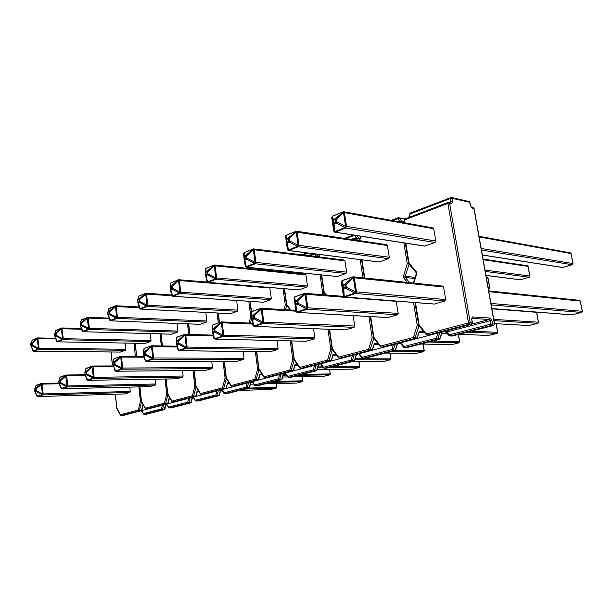 <?xml version="1.0" encoding="UTF-8"?>
<svg xmlns="http://www.w3.org/2000/svg" width="613" height="613" viewBox="0 0 613 613"><rect width="100%" height="100%" fill="white"/><g stroke="black" fill="none" stroke-linecap="round" stroke-linejoin="round"><path stroke-width="0.92" d="M353.563 276.823L442.609 286.095L443.559 286.991L354.306 277.804L356.437 291.872L445.682 299.55L443.559 286.991M445.682 299.55L444.9 300.998L355.624 293.512L344.889 296.991L434.456 304.033L444.9 300.998M434.456 304.033L434.065 304.048M343.832 211.761L432.87 227.913L433.728 228.749L344.429 212.634L346.506 226.35L435.797 241.024L433.728 228.749M435.797 241.024L435.038 242.495L345.717 228.013L335.219 232.158L424.801 246.058L435.038 242.495M424.801 246.058L424.296 246.066M343.41 295.949L342.583 285.827L343.019 285.566L343.403 288.133L345.357 287.474L344.973 284.907L343.019 285.566L343.142 284.67L345.096 284.011L345.939 284.693L353.387 277.835L354.306 277.804L352.889 276.861L342.207 280.516L341.303 281.957L343.41 295.987L344.207 296.562L354.95 293.075L355.517 291.918L353.387 277.835L352.544 277.16L341.862 280.815L343.142 284.67L342.583 285.827L341.433 282.08M353.333 276.8L345.096 284.011L344.973 284.907L345.939 284.693L346.322 287.267L345.357 287.474L345.755 288.424L346.322 287.267L355.517 291.918L356.437 291.872L355.624 293.512L345.755 288.424L343.801 289.075L343.403 288.133L342.974 288.363L343.801 289.075L344.207 296.562L344.69 297.029L434.265 304.063M332.821 216.083L331.717 217.224L332.882 220.626L333.296 220.335L333.671 222.841L335.579 222.059L335.204 219.561L333.296 220.335L333.418 219.485L335.334 218.703L336.154 219.324L343.518 212.642L344.429 212.634L343.548 211.707L332.537 216.105L331.71 217.5L333.763 231.162L334.545 231.691L345.035 227.538L345.594 226.358L343.518 212.642L342.69 212.029L332.254 216.343L333.418 219.485L332.874 220.657L331.725 217.561M343.548 211.707L335.334 218.703L335.204 219.561L336.154 219.324L336.529 221.829L335.579 222.059L335.978 223.002L336.529 221.829L345.594 226.358L346.506 226.35L345.717 228.013L335.978 223.002L334.062 223.776L333.671 222.841L333.257 223.124L333.733 231.07L333.242 223.155L334.062 223.776L334.959 232.212L424.541 246.104M446.747 332.767L446.908 331.962L445.092 331.173M451.658 336.039L449.015 335.51L444.854 331.242M387.929 317.526L397.477 314.76L307.09 309.251L297.382 312.392L387.454 317.503M396.197 301.075L398.189 313.381L397.477 314.76M295.987 311.381L296.7 311.994L306.408 308.845L306.929 307.757L305.029 294.332L304.263 293.673L294.608 296.976L294.117 297.734L295.956 311.327L295.19 304.332L295.949 304.998L296.7 311.994L297.213 312.423L387.768 317.557M295.19 296.661L294.608 296.976L295.359 300.799L294.853 301.887L294.194 298.133M396.274 301.351L305.918 294.286L307.818 307.703L307.09 309.251L297.719 304.408L298.232 303.32L306.929 307.757L398.189 313.381M305.029 293.32L305.918 294.286L305.029 294.332L297.887 300.868L297.129 300.201L304.623 293.382L294.968 296.684L294.117 297.734L295.566 304.102L297.328 303.512L296.991 301.06L295.221 301.657L295.359 300.799L297.129 300.201L296.991 301.06L297.887 300.868L298.232 303.32L297.328 303.512L297.719 304.408L295.949 304.998L295.566 304.102L295.205 304.301L294.853 301.887L296.002 311.481L297.037 312.415M379.202 261.927L388.565 258.671L298.255 246.763L288.754 250.51L378.788 261.943M296.523 231.239L386.588 244.687L387.393 245.506L389.263 257.276L388.565 258.671M387.393 245.506L296.232 232.112L295.489 231.515L286.041 235.415L285.558 236.151L287.351 249.476L288.079 250.081L297.581 246.319L298.087 245.215L296.232 232.112L289.167 238.495L288.424 237.89L296.309 231.201L286.332 235.185L285.558 236.151L286.202 239.706L285.543 236.518M296.309 231.201L297.121 232.097L298.975 245.192L298.255 246.763L288.999 241.997L289.505 240.886L298.087 245.215L389.263 257.276M286.332 235.185L286.532 242.089L287.267 242.694L288.531 250.564L378.98 261.966M399.99 342.989L438.195 332.982M419.07 325.802L414.963 337.893L417.07 337.955L419.039 332.223M439.46 332.652L438.624 332.997M398.933 221.469L402.756 222.327L399.37 221.837M345.318 329.894L354.076 327.35L263.13 323.503L254.311 326.361L344.92 329.878M353.165 315.595L354.735 326.039L354.076 327.35M252.349 311.312L251.767 311.626L251.92 318.775L252.602 319.419L252.234 318.568L253.836 318.032L253.529 315.695L251.928 316.231L253.008 325.526L253.636 325.986L262.456 323.128L262.923 322.093L261.23 309.266L260.54 308.623L251.767 311.626L251.307 312.645L251.606 316.308M295.933 311.182L262.096 309.22L263.797 322.04L263.13 323.503L254.211 318.89L254.679 317.856L262.923 322.093L354.735 326.039M261.276 308.285L262.096 309.22L261.23 309.266L254.372 315.511L253.682 314.867L260.9 308.339L252.127 311.343L251.322 312.27L251.621 316.4L252.081 315.411L253.682 314.867L253.529 315.695L254.372 315.511L254.679 317.856L253.836 318.032L254.211 318.89L252.602 319.419L253.636 325.986L254.173 326.384L345.18 329.917M337.403 276.478L345.993 273.49L255.223 263.759L246.587 267.176L337.058 276.501M253.636 248.901L344.192 260.058L344.943 260.847L346.644 272.157L345.993 273.49M246.219 267.191L245.292 266.341L244.166 259.261L245.254 266.18L245.913 266.77L254.548 263.352L255.016 262.303L253.353 249.775L252.679 249.192L244.081 252.74L243.637 253.774L243.859 256.824M344.943 260.847L254.219 249.752L253.353 249.775L246.564 255.874L245.897 255.284L253.468 248.886L244.38 252.51L243.66 253.361L244.166 259.261L246.035 258.364L245.736 256.081L244.166 256.717L246.395 267.214L337.211 276.517M253.468 248.886L254.219 249.752L255.874 262.28L255.223 263.759L246.411 259.215L246.863 258.165L255.016 262.303L346.644 272.157M244.38 252.51L243.867 256.977M244.212 259.422L244.832 259.851L246.411 259.215L246.035 258.364L246.863 258.165L246.564 255.874L245.736 256.081L245.897 255.284L244.326 255.928L243.874 256.924L244.212 259.422M358.459 353.862L393.577 344.667M373.853 338.146L370.122 349.686L372.26 349.716L374.129 344.238M394.81 344.345L394.013 344.675M355.578 237.944L359.471 238.718L355.915 238.181L357.701 240.373M306.155 341.257L314.216 338.92L223.132 336.468L215.086 339.073L305.818 341.249M313.542 328.691L314.821 337.671L314.216 338.92M212.565 332.077L213.86 338.315L214.42 338.728L222.465 336.116L222.894 335.135L221.37 322.852L220.741 322.231L212.734 324.974L212.336 325.963M252.778 324.07L222.213 322.806L223.745 335.081L223.132 336.468L214.619 332.062L213.155 332.545L212.795 331.74L214.259 331.25L213.983 329.005L212.519 329.495L212.535 331.917L213.155 332.545L214.42 338.728L214.964 339.096L306.033 341.28M212.688 328.706L212.259 329.656L212.688 328.706L214.152 328.208L221.101 321.955L212.734 324.974L212.688 328.706M221.462 321.902L222.213 322.806L221.37 322.852L214.772 328.836L215.048 331.081L214.259 331.25L214.619 332.062L215.048 331.081L222.894 335.135L314.821 337.671M214.772 328.836L214.152 328.208L213.983 329.005L214.772 328.836M298.945 289.865L306.86 287.106L216.021 279.244L208.136 282.363L298.5 289.826M305.029 274.218L305.91 274.961L307.458 285.842L306.86 287.106M205.593 275.038L206.865 281.413L207.478 281.988L215.362 278.869L215.784 277.873L214.289 265.858L213.676 265.291L205.822 268.532L205.424 269.544M305.91 274.961L215.132 265.835L214.289 265.858L207.761 271.712L207.148 271.138L214.435 264.992L206.121 268.302L205.447 269.061L205.562 274.862L207.255 274.088L206.987 271.896L205.547 272.478L207.478 281.988L207.976 282.401L298.776 289.895M214.435 264.992L215.132 265.835L216.619 277.842L216.021 279.244L207.608 274.9L208.029 273.904L215.784 277.873L307.458 285.842M205.294 272.662L205.715 271.72L205.294 272.662L205.616 275.091L206.175 275.482L207.608 274.9L207.255 274.088L208.029 273.904L207.761 271.712L206.987 271.896L207.148 271.138L205.715 271.72L206.121 268.302M205.562 274.854L206.918 281.597L207.838 282.386M320.162 363.892L352.552 355.41M332.384 349.471L328.989 360.505L331.143 360.505L332.928 355.256M353.755 355.096L352.988 355.417M320.607 363.892L323.327 367.869M270.026 351.739L277.474 349.579L186.582 348.314L179.218 350.705L269.743 351.732M276.984 340.583L278.034 348.383L277.474 349.579M178.628 350.452L178.054 350.008L176.598 344.169L177.103 344.544L176.759 343.77L178.099 343.318L177.854 341.173L176.513 341.625L176.536 343.931L178.559 350.383L185.923 347.985L186.321 347.058L184.942 335.273L184.367 334.675L177.042 337.181L176.644 338.047M176.682 340.859L176.513 341.625L176.682 340.859L178.023 340.407L184.735 334.399L177.042 337.181L176.682 340.859M213.378 335.97L185.77 335.227L187.141 347.004L186.582 348.314L178.444 344.1L178.843 343.165L186.321 347.058L278.034 348.383M185.072 334.346L185.77 335.227L184.942 335.273L178.59 341.012L178.023 340.407L178.843 343.165L178.099 343.318L178.444 344.1L177.103 344.544L178.559 350.383L179.111 350.728L269.919 351.755M263.444 302.224L270.762 299.673L180.168 293.412L172.935 296.271L263.061 302.194M269.728 287.497L271.314 298.462L270.762 299.673M269.904 287.972L179.371 280.547L178.559 280.578L172.261 286.194L171.701 285.635L178.291 279.796L170.797 282.991L170.46 289.007L171.778 288.47L171.533 286.371L170.215 286.907L170.238 289.16L172.284 295.918L179.517 293.052L179.9 292.11L178.559 280.578L177.992 280.018L170.797 282.991L170.399 283.842M178.728 279.727L178.291 279.796L179.371 280.547L180.72 292.072L180.168 293.412L172.123 289.244L172.506 288.302L179.9 292.11L271.314 298.462M172.69 296.294L171.778 295.558L170.299 289.42L170.805 289.78L172.123 289.244L171.778 288.47L172.506 288.302L171.701 285.635L170.391 286.171L170 287.106L172.797 296.301L263.299 302.247M284.738 373.171L314.707 365.325M294.232 359.9L291.121 370.459L293.29 370.444L294.922 364.781L294.991 365.402L298.002 365.386M315.887 365.011L315.151 365.317M285.183 373.164L287.696 377.003M236.603 361.432L243.499 359.433L153.058 359.187L146.285 361.386L236.357 361.432M243.146 351.456L244.02 358.291L243.499 359.433M143.595 355.256L145.633 361.08L152.407 358.881L152.775 357.992L151.526 346.667L151.005 346.084L144.262 348.391L143.886 349.111M177.303 346.996L152.331 346.613L153.579 357.931L153.058 359.187L145.266 355.142L144.032 355.548L143.695 354.812L144.929 354.398L144.699 352.329L143.473 352.743L143.572 355.211L145.633 361.08L146.193 361.402L236.511 361.455M143.649 352.008L143.473 352.743L143.649 352.008L144.875 351.594L151.365 345.816L144.262 348.391L143.649 352.008M177.096 346.169L151.365 345.816L152.331 346.613L151.526 346.667L145.404 352.184L145.626 354.253L144.929 354.398L145.266 355.142L145.626 354.253L152.775 357.992L244.02 358.291M145.404 352.184L144.875 351.594L144.699 352.329L145.404 352.184M230.572 313.664L237.354 311.304L147.25 306.416L140.599 309.044L230.243 313.649M236.633 300.493L237.867 310.14L237.354 311.304M137.887 302.623L139.948 308.714L146.607 306.079L146.967 305.182L145.741 294.094L145.227 293.55L138.599 296.286L138.232 296.976M171.862 295.734L145.741 294.094L139.672 299.489L139.159 298.945L145.94 293.259L138.898 296.064L137.641 299.834L137.81 302.293L139.205 301.68L138.982 299.657L137.772 300.148L137.994 302.171L140.477 309.075L230.45 313.687M145.94 293.259L146.538 294.056L147.756 305.144L147.25 306.416L139.534 302.416L139.894 301.519L146.967 305.182L237.867 310.14M137.58 300.286L137.948 299.435L137.58 300.286L138.323 302.906L139.534 302.416L139.205 301.68L139.894 301.519L139.672 299.489L138.982 299.657L139.159 298.945L137.948 299.435L138.898 296.064M137.802 302.301L139.496 308.393L140.048 308.806M251.882 381.776L279.681 374.497M224.312 361.448L226.327 377.746L231.178 385.523L254.801 379.286L257.636 369.156L258.985 369.532L256.15 379.662L258.318 379.616L259.835 374.191L259.943 374.773L262.402 374.735M280.831 374.191L280.126 374.489M205.585 370.436L211.991 368.574L122.194 369.195L115.949 371.217L205.37 370.436M211.746 361.44L212.473 367.478L211.991 368.574M114.83 370.352L115.305 370.934L121.558 368.903L121.895 368.053L120.761 357.164L120.278 356.59L114.056 358.72L113.704 359.325M144.155 357.21L121.543 357.103L122.677 367.992L122.194 369.195L114.715 365.31L113.581 365.685L113.252 364.973L114.386 364.597L114.187 362.605L113.045 362.988L113.16 365.379L115.865 371.233L205.501 370.451M113.229 362.275L113.045 362.988L113.229 362.275L114.363 361.892L120.638 356.329L114.056 358.72L113.229 362.275M143.917 356.406L120.638 356.329L121.543 357.103L120.761 357.164L114.846 362.467L115.052 364.459L114.386 364.597L114.715 365.31L115.052 364.459L121.895 368.053L212.473 367.478M114.846 362.467L114.363 361.892L114.187 362.605L114.846 362.467M200.045 324.285L206.351 322.093L116.922 318.4L110.777 320.829L199.761 324.277M205.792 312.423L206.834 320.982L206.351 322.093M109.673 319.978L110.141 320.515L116.278 318.086L116.616 317.22L115.505 306.546L115.029 306.01L108.57 309.113M139.304 307.718L115.505 306.546L109.643 311.749L109.168 311.212L115.727 305.726L139.097 306.975M107.919 314.392L107.704 312.469L108.394 315.005L109.512 314.561L109.191 313.848L109.842 313.695L109.168 311.212L107.704 312.469L108.072 314.3L109.191 313.848L108.991 311.894L107.873 312.354L108.915 308.538L115.727 305.726L116.278 306.508L117.389 317.182L116.922 318.4L109.512 314.561L109.842 313.695L116.616 317.22L206.834 320.982M109.206 308.324L107.712 312.454M221.308 389.784L247.177 383.01M226.389 378.474L223.753 388.182L225.913 388.121L227.469 383.454M248.303 382.711L247.621 382.995M331.924 366.796L359.593 366.635L359.44 367.333M176.728 378.811L182.689 377.079L93.689 378.436L87.904 380.313L176.536 378.811M182.528 370.65L183.149 376.022L182.689 377.079M86.839 379.478L87.276 380.037L93.061 378.16L93.375 377.347L91.896 366.298L85.82 368.781M113.597 366.704L93.099 366.796L94.134 377.286L93.689 378.436L86.502 374.696L85.445 375.049L85.13 374.359L86.18 374.014L85.996 372.099L84.946 372.451L85.061 374.765L87.835 380.328L176.651 378.826M86.709 367.984L86.134 368.267L84.809 372.512M92.67 366.007L113.344 365.93L92.257 366.045L93.099 366.796L92.341 366.85L86.625 371.968L86.808 373.884L86.18 374.014L86.502 374.696L86.808 373.884L93.375 377.347L183.149 376.022M86.625 371.968L86.18 371.409L92.257 366.045L85.874 368.597L84.793 372.535L85.13 371.762L86.18 371.409L85.996 372.099L86.625 371.968M171.625 334.177L177.502 332.131L88.885 329.472L83.192 331.725L171.379 334.169M177.065 323.426L177.954 331.066L177.502 332.131M82.134 330.905L82.571 331.426L88.257 329.173L88.563 328.353L87.115 317.534L81.138 320.354M109.298 318.867L87.552 318.055L81.889 323.074L81.452 322.553L87.789 317.258L109.06 318.139M80.28 325.587L80.081 323.741L80.724 326.193L81.759 325.779L81.445 325.097L82.065 324.951L81.452 322.553L80.081 323.741L80.41 325.511L81.445 325.097L81.261 323.212L80.234 323.633L81.452 319.879L87.789 317.258L88.31 318.017L89.322 328.307L88.885 329.472L81.759 325.779L82.065 324.951L88.563 328.353L177.954 331.066M81.744 319.664L80.096 323.718M192.796 397.247L216.925 390.925M196.106 386.803L193.654 396.098L195.808 396.021L197.133 391.002L197.294 391.523L198.888 391.477M218.029 390.642L217.37 390.918M193.241 397.232L192.766 397.255M329.771 369.363L330.116 374.604M149.802 386.619L155.373 385.002L67.277 387.002L61.913 388.742L149.641 386.627M155.273 379.186L155.802 383.991L155.373 385.002M60.894 388.098L61.292 388.481L66.656 386.734L66.955 385.96L65.599 375.294L59.959 377.562M85.353 375.539L66.748 375.777L67.691 385.899L67.277 387.002L60.358 383.393L59.384 383.723L59.07 383.064L60.051 382.734L59.882 380.888L58.902 381.217L59.032 383.462L61.852 388.749L149.741 386.634M59.093 380.55L58.902 381.217L65.951 375.041L60.25 377.118L59.093 380.55M87.621 380.259L86.9 379.761L85.061 374.765L65.951 375.041L66.748 375.777L66.012 375.83L60.48 380.765L60.649 382.612L60.051 382.734L60.358 383.393L60.649 382.612L66.955 385.96L155.802 383.991M60.48 380.765L60.066 380.221L59.882 380.888L60.48 380.765M145.105 343.41L150.591 341.502L62.886 339.74L57.607 341.832L144.883 343.41M150.254 333.61L151.013 340.476L150.591 341.502M56.588 341.043L56.994 341.548L62.273 339.464L62.557 338.667L61.231 328.223L55.683 330.798M81.521 329.265L61.637 328.729L56.151 333.572L55.745 333.066L61.89 327.947L81.268 328.545M54.657 335.97L54.473 334.192L55.07 336.568L56.319 335.388L55.745 333.066L54.473 334.192L54.764 335.909L55.722 335.526L55.561 333.71L54.603 334.1L55.967 330.392L61.89 327.947L63.292 338.629L62.886 339.74L56.028 336.177L56.319 335.388L62.557 338.667L151.013 340.476M56.258 330.192L54.488 334.162M166.154 404.228L188.712 398.32M167.908 394.557L165.617 403.469L167.755 403.385L168.996 398.542L169.188 399.04L170.437 398.994M189.785 398.036L189.149 398.304M302.217 376.696L302.485 381.455M124.638 393.921L129.849 392.412L42.741 394.956L37.745 396.573L124.493 393.929M129.795 387.109L130.247 391.431L129.849 392.412M36.772 395.983L37.14 396.327L42.136 394.703L42.404 393.96L41.163 383.646L35.922 385.73M59.162 383.784L42.266 384.113L43.132 393.898L42.741 394.956L36.067 391.477L35.163 391.776L34.864 391.148L35.769 390.841L35.615 389.056L34.711 389.362L34.841 391.546L37.692 396.58L124.577 393.937M34.895 388.719L34.711 389.362L41.515 383.409L36.19 385.347L34.895 388.719M41.876 383.37L58.932 383.048L41.515 383.409L42.266 384.113L41.546 384.175L36.19 388.941L36.343 390.726L35.769 390.841L36.067 391.477L36.343 390.726L42.404 393.96L130.247 391.431M36.19 388.941L35.807 388.412L35.615 389.056L36.19 388.941M120.286 352.054L125.427 350.261L38.726 349.287L33.799 351.234L120.094 352.046M125.167 343.073L125.818 349.272L125.427 350.261M32.834 350.636L33.202 350.965L38.121 349.019L38.389 348.261L37.163 338.161L32.006 340.529M55.745 338.966L37.539 338.652L32.228 343.334L31.845 342.836L37.447 337.955L55.469 338.269M30.834 345.625L30.65 343.908L31.217 346.207L32.374 345.088L31.845 342.836L30.65 343.908L30.918 345.579L31.815 345.219L31.661 343.464L30.765 343.824L32.259 340.184L37.799 337.893L39.102 348.215L38.726 349.287L32.114 345.847L32.374 345.088L38.389 348.261L125.818 349.272M32.55 339.977L30.673 343.878M141.772 410.227L121.213 415.537L123.32 415.43L162.322 405.231M141.58 401.799L139.442 410.358L141.557 410.258L142.729 405.584L143.886 406.021M163.372 404.955L162.759 405.208M276.202 383.585L276.417 387.922M415.484 302.584L419.1 324.836L426.51 333.985L468.516 322.905L447.904 203.416L404.672 219.86L403.821 222.642M405.814 243.2L409.063 263.184L416.235 271.682L416.112 272.586M413.821 283.099L416.641 274.134L416.235 271.682M493.917 325.319L452.21 336.047L493.634 325.442L491.703 325.342L450.141 335.985L452.317 336.008M472.041 324.016L489.381 319.473L490.231 320.668L446.908 331.962L449.291 334.844L490.844 324.147L490.231 320.668L491.887 320.446L490.185 318.047L472.623 316.913L471.673 319.212L472.47 322.821M491.887 320.446L492.507 323.917L494.438 324.032L473.933 208.55L472.01 208.129L470.317 205.623L469.727 202.298L452.034 198.275L452.624 201.685L450.961 201.899L450.371 198.497L410.22 213.914L409.178 217.309M471.803 324.093L472.485 322.89L470.232 322.676L449.574 203.194L451.643 203.654L452.624 201.685M429.728 335.181L471.581 324.239L469.412 324.139L427.399 335.165L429.498 335.242L471.474 324.246L472.286 322.79L471.673 319.212M490.185 318.047L489.381 319.473L471.834 318.377L472.623 316.913M449.36 202.512L450.961 201.899L450.77 202.819L449.038 202.436M344.445 296.999L343.41 295.987L342.583 285.574L341.311 281.712L342.429 280.501M333.242 223.155L332.882 220.626L333.242 223.155M334.66 232.158L333.763 231.162M490.936 303.443L582.235 311.289L580.243 301.067L488.845 291.658M491.841 308.538L571.937 314.837L581.53 312.461L491.189 304.883M491.848 308.584L571.584 314.844M582.296 311.381L581.591 312.454L572.075 314.798M488.707 290.891L579.362 300.324L580.304 301.167M582.335 311.35L581.691 312.4M481.174 248.48L572.917 263.552L570.956 253.521L479.128 236.947M482.331 254.985L562.795 267.467L572.22 264.739L481.45 250.02M482.347 255.062L562.328 267.467M572.986 263.682L572.304 264.732L562.972 267.421M479.006 236.281L570.167 252.817L571.032 253.652M573.025 263.644L572.427 264.647M472.01 208.129L470.317 205.623M451.513 197.532L468.891 201.501L469.918 202.489L470.485 205.7M410.733 212.956L410.22 213.914L409.829 213.722M405.323 243.123L408.626 263.421L408.817 263.927L409.063 263.184L408.641 263.513M450.861 197.516L450.371 198.497L452.034 198.275L450.861 197.516M471.481 207.393L473.09 207.746L474.117 208.734L494.599 324.055M416.641 274.134L415.982 272.425L408.963 264.096M404.289 219.653L404.672 219.86L404.994 218.902L403.392 222.565M494.607 324.116L493.634 325.442L494.607 324.116M413.346 283.045L416.235 273.858M405.201 218.887L448.195 202.436L447.904 203.416L449.574 203.194L448.195 202.436L448.724 202.367M451.643 203.654L450.793 202.826M491.703 325.342L492.507 323.917L490.844 324.147L491.703 325.342M414.993 302.546L418.656 325.028L418.84 325.518L419.1 324.836L418.664 325.082M470.232 322.676L468.516 322.905L469.412 324.139L470.232 322.676M450.141 335.985L449.291 334.844L449.015 335.51L450.141 335.985M429.039 335.227L426.234 334.667L427.399 335.165L426.51 333.985L426.234 334.667L418.963 325.664M287.382 249.537L286.21 239.66L286.7 238.595L288.424 237.89L288.286 238.71L286.555 239.415L286.892 241.806L288.616 241.101L288.286 238.71L289.167 238.495L289.505 240.886L288.616 241.101L288.999 241.997L287.267 242.694L286.892 241.806L286.539 242.043L287.39 249.606L288.309 250.525M403.852 242.894L407.247 263.797L403.576 275.827L403.959 278.225L405.331 277.459L409.584 282.654M361.409 236.311L360.827 236.534L359.601 240.656M361.969 259.82L364.758 277.988M370.689 316.592L373.861 337.257L380.619 346.092L413.377 337.449L417.246 325.35L413.522 302.431M407.392 282.424L403.959 278.225M406.84 347.632L439.115 339.38L437.13 339.318L404.618 347.648L406.258 347.678M404.703 219.063L398.994 217.998L402.756 222.327M409.109 264.272L405.139 276.256L415.131 277.375M414.779 278.501L405.331 277.459L405.139 276.256L403.576 275.827M419.146 331.48L423.813 331.664M439.789 332.568L437.812 338.621L439.797 338.683L441.981 331.993M383.255 347.249L416.38 338.675L414.273 338.614L381.501 347.211L383.746 347.242L416.495 338.667L417.315 337.863L419.146 332.131M424.441 332.438L419.116 332.231M400.871 342.851L403.775 346.56L436.28 338.192L437.927 333.15M400.22 221.699L397.653 218.741L392.734 220.634M416.779 338.445L417.292 337.924M383.868 347.196L381.37 347.234L380.619 346.092L380.389 346.713L381.37 347.234L380.704 346.904M437.812 338.621L436.28 338.192L437.13 339.318L437.812 338.621M414.273 338.614L414.963 337.893L413.377 337.449L414.273 338.614M403.775 346.56L403.546 347.173L404.618 347.648L403.775 346.56M442.195 331.94L440.019 338.591L439.115 339.38L440.004 338.652M418.671 325.128L417.246 325.35L418.878 325.595M380.489 346.843L373.639 337.878L373.861 337.257L373.746 338.016M439.452 339.204L406.503 347.701L403.546 347.173L400.297 343.019M373.486 337.464L370.275 316.569M408.656 263.575L407.247 263.797L408.863 264.011M398.818 221.737L398.212 221.485L398.688 221.423M391.293 220.374L397.967 217.807L397.653 218.741L398.994 217.998L398.45 217.738M485.013 270.08L529.801 276.072L527.992 266.379L483.174 259.72M485.956 275.406L520.391 279.75L529.149 277.214L485.251 271.421M483.059 259.092L527.241 265.697L528.115 266.471L529.877 276.095M485.963 275.459L520 279.758M529.379 277.107L529.801 276.072L529.241 277.206L520.567 279.697M493.764 319.388L538.383 322.193L536.544 312.316L491.894 308.822M528.529 325.534L494.515 323.603L528.82 325.518L537.724 323.312L493.994 320.645M536.666 312.385L538.467 322.2L536.475 312.086M538.482 322.269L537.793 323.304L528.958 325.488M538.505 322.254L537.908 323.243M254.035 326.377L253.008 325.526L251.614 316.438M362.98 277.804L360.191 259.598M355.532 240.051L354.598 238.901L352.697 239.622M319.794 254.502L319.089 256.962M321.679 274.923L324.124 291.788L326.56 295.022M329.572 329.311L332.376 348.636L338.568 357.187L368.605 349.264L372.16 337.725L368.903 316.492M365.049 358.314L394.703 350.736L392.688 350.705L362.804 358.36L364.52 358.367M356.935 235.622L359.471 238.718M374.168 343.533L378.029 343.625M395.132 344.261L393.316 350.038L395.331 350.069L397.347 343.678M341.28 358.26L371.624 350.398L369.486 350.368L339.441 358.253L341.709 358.253L371.739 350.383L372.528 349.602L374.206 344.161M378.573 344.337L374.183 344.238M359.302 353.732L361.969 357.325L391.845 349.632L393.354 344.82M354.636 235.262L345.916 238.61M357.134 238.181L354.774 235.285M372.099 350.054L372.512 349.663M341.832 358.207L339.334 358.276L338.568 357.187L338.376 357.754L339.334 358.276L338.705 357.946M393.316 350.038L391.845 349.632L392.688 350.705L393.316 350.038M369.486 350.368L370.122 349.686L368.605 349.264L369.486 350.368M358.804 353.885L361.77 357.885L362.804 358.36L361.969 357.325L361.854 358M397.576 343.617L395.577 349.969L394.703 350.736L395.554 350.023M373.493 337.51L372.16 337.725L373.715 337.993M338.468 357.877L332.192 349.211L332.376 348.636L332.284 349.333M395.101 350.483L364.942 358.36L362.068 358.061M332.054 348.828L329.219 329.296M324.062 292.554L324.124 291.788L323.955 292.409L325.878 294.968M351.211 239.399L354.942 237.974L354.598 238.901L355.915 238.181L355.387 237.913M323.81 292.033L321.319 274.885M318.929 256.947L316.706 254.111M488.117 287.558L489.68 287.727L488.009 278.348L486.446 278.156M489.327 288.685L489.68 287.727L489.166 288.807L488.323 288.738M488.132 278.455L489.787 287.75L488.132 278.455M486.339 277.559L488.147 278.432M471.297 331.166L497.61 332.323L496.078 323.695M459.022 334.307L488.699 335.457L496.997 333.403L467.451 332.154M441.636 333.633L447.651 333.863M497.741 332.346L496.201 323.702L497.718 332.338M458.938 334.33L488.323 335.441M497.733 332.399L497.066 333.395L488.837 335.426M497.748 332.384L497.197 333.319M212.527 331.894L213.86 338.315L214.964 339.096L214.381 338.721M213.324 324.668L212.336 325.526L212.259 329.641M321.925 294.661L322.591 292.309L320.055 274.754M316.883 256.694L314.829 254.027L310.04 255.851M282.087 270.869L282.21 271.858M284.532 288.715L286.685 304.4L290.685 310.017M291.711 340.935L294.209 359.118L299.895 367.394L327.534 360.099L330.821 349.065L327.947 329.25M326.507 368.168L353.854 361.18L351.808 361.172L324.254 368.237L326.032 368.221M324.185 292.715L323.449 294.776M332.913 354.598L336.116 354.628M354.076 355.011L352.391 360.544L354.429 360.544L356.299 354.429M302.653 368.398L330.56 361.157L328.407 361.149L300.761 368.405L303.037 368.375L330.675 361.141L331.434 360.383L332.982 355.203M336.591 355.287L332.966 355.256M320.967 363.77L323.426 367.248L350.981 360.153L352.375 355.548M308.308 253.054L303.22 255.008M303.159 368.329L300.661 368.428L299.895 367.394L299.734 367.907L300.661 368.428L300.086 368.106M352.391 360.544L350.981 360.153L351.808 361.172L352.391 360.544M328.407 361.149L328.989 360.505L327.534 360.099L328.407 361.149M323.426 367.248L323.25 367.762L324.254 368.237L323.426 367.248M356.544 354.368L354.697 360.429L353.854 361.18L354.674 360.49M332.062 348.874L330.821 349.065L332.307 349.356M299.811 368.03L294.048 359.639L294.209 359.118L294.133 359.754M354.322 360.789L326.4 368.206L324.154 368.252M293.918 359.279L291.397 340.928M323.825 292.11L322.591 292.309L324.07 292.562M286.639 305.098L286.685 304.4L286.539 304.967L290.11 309.986M286.409 304.607L284.225 288.692M432.778 341.012L459.597 341.778L458.355 334.476M421.07 344.008L451.275 344.728L459.022 342.813L428.916 342M398.189 343.456L400.687 343.518M458.478 334.445L459.735 341.793L458.493 334.445M420.993 344.023L450.953 344.721M459.252 342.705L459.597 341.778L459.091 342.805L451.421 344.698M177.624 336.882L176.682 337.663L176.529 343.893L176.291 341.786M171.088 282.769L170.452 283.444L170.008 287.114M283.965 309.619L285.275 304.883L283.037 288.593M280.723 271.705L280.133 270.67M273 269.942L270.961 270.716M250.181 301.389L251.529 311.772M256.724 351.609L258.97 368.788L264.211 376.811L289.727 370.076L292.769 359.509L290.217 340.897M290.861 377.279L316.147 370.811L314.094 370.834L288.593 377.37L290.424 377.34M286.754 305.266L285.428 309.711M294.922 364.781L297.581 364.773M316.193 364.934L314.63 370.237L316.683 370.214L318.415 364.352M267 377.746L292.753 371.057L290.585 371.08L265.061 377.777L267.337 377.723L292.861 371.041L293.596 370.306L295.029 365.363M285.512 373.049L287.781 376.42L313.274 369.861L314.576 365.44M266.165 269.237L264.126 270.026M267.46 377.677L264.977 377.792L264.211 376.811L264.073 377.286L264.977 377.792L264.441 377.478M314.63 370.237L313.274 369.861L314.094 370.834L314.63 370.237M290.585 371.08L291.121 370.459L289.727 370.076L290.585 371.08M287.781 376.42L287.635 376.903L288.593 377.37L287.781 376.42M318.683 364.283L316.967 370.091L316.147 370.811L316.952 370.145M293.934 359.325L292.769 359.509L294.186 359.839M264.142 377.393L258.901 369.378M286.424 304.684L285.275 304.883L286.685 305.167M281.505 270.808L280.685 271.429L281.819 271.23M395.492 350.169L424.081 350.605L423.016 344.077M385.692 353.05L416.288 353.402L423.537 351.601L393.01 351.18M423.162 344.077L424.234 350.628L423.169 344.077M385.623 353.065L416.012 353.394M423.798 351.471L424.081 350.605L423.606 351.594L416.434 353.364M151.855 345.793L177.103 346.192M143.503 354.904L143.289 352.896L145.181 360.735L145.833 361.241M144.844 348.092L143.932 348.812L143.273 352.858M249.024 323.066L250.778 316.5L248.801 301.297M218.32 313.067L219.485 322.507M258.724 368.98L257.636 369.156L255.345 351.594M257.789 385.73L281.244 379.738L279.191 379.776L255.521 385.838L257.383 385.792M251.82 317.963L250.441 323.12M259.835 374.191L262.027 374.16M281.145 374.114L279.681 379.202L281.742 379.163L283.352 373.532M233.982 386.405L257.82 380.206L255.652 380.252L232.02 386.451L234.181 386.397L257.935 380.19L258.648 379.47L259.966 374.742M252.617 381.661L254.717 384.933L278.371 378.842L279.582 374.604M234.411 386.336L231.944 386.466L231.178 385.523L231.438 386.159M279.681 379.202L278.371 378.842L279.191 379.776L279.681 379.202M255.652 380.252L256.15 379.662L254.801 379.286L255.652 380.252M251.828 381.792L255.521 385.838L254.717 384.933L254.648 385.47M283.635 373.463L282.041 379.026L281.244 379.738L282.026 379.079M231.116 386.06L226.274 378.29M226.105 377.869L224.074 361.448M251.713 316.323L250.778 316.5L251.675 316.798M355.211 358.735L390.81 358.873L389.914 353.119M352.621 361.501L383.508 361.524L390.305 359.839L354.904 359.739M383.263 361.524L390.374 359.831L390.987 358.927L390.083 353.119L390.987 358.896L390.604 359.655M352.567 361.517L383.654 361.486M121.09 356.299L143.925 356.421M113.091 365.049L112.899 363.126L114.892 370.62L115.589 371.133M114.631 358.429L113.765 359.088L112.876 363.08M110.332 320.676L109.727 320.216L108.072 314.3L110.669 320.852L199.938 324.308M218.274 322.928L217.048 312.998M188.689 323.871L189.938 334.483M194.191 370.551L196.014 386.067L200.512 393.615L222.458 387.822L225.094 378.091L223.032 361.448M227.025 393.6L248.832 388.021L246.778 388.083L224.764 393.722L226.641 393.661M227.331 382.903L229.124 382.864M248.602 382.635L247.246 387.531L249.299 387.477L250.809 382.06M203.324 394.443L225.454 388.68L223.293 388.742L201.34 394.504L203.493 394.435L225.561 388.665L226.258 387.96L227.484 383.439M229.461 383.409L227.484 383.454M222.021 389.676L223.967 392.849L245.982 387.186L247.108 383.102M203.723 394.374L201.271 394.519L200.512 393.615L200.895 394.343M247.246 387.531L245.982 387.186L246.778 388.083L247.246 387.531M223.293 388.742L223.753 388.182L222.458 387.822L223.293 388.742M221.27 389.791L224.764 393.722L223.967 392.849L223.914 393.347M251.1 381.976L249.614 387.332L248.832 388.021L249.598 387.378M226.113 377.922L225.094 378.091L226.373 378.443M200.459 394.113L195.968 386.565M248.939 388.006L226.917 393.638L224.251 393.477M195.823 386.175L193.976 370.551M317.151 369.463L352.728 369.149L359.111 367.57L359.593 366.635L358.82 361.524M317.917 366.873L322.607 366.85M352.513 369.149L359.187 367.555L328.07 367.777M323.273 367.815L317.626 367.854M359.011 361.524L359.777 366.666M317.151 369.47L352.873 369.11M82.824 331.625L82.188 331.158L80.41 325.511L83.1 331.74L171.533 334.2M188.758 334.453L187.509 323.825M161.066 333.909L162.422 345.939M166.131 379.003L167.786 393.814L171.969 401.147L192.398 395.753L194.865 386.382L193.003 370.559M198.336 400.933L218.665 395.737L216.619 395.806L196.083 401.071L197.976 400.994M197.133 391.002L198.581 390.956M218.328 390.565L217.056 395.278L219.102 395.209L220.511 389.991M174.774 401.921L195.371 396.557L193.225 396.634L172.782 401.998L174.92 401.913L195.486 396.542L196.16 395.852L197.309 391.508M193.486 397.14L195.302 400.228L215.83 394.948L216.887 391.017M175.157 401.852L172.728 402.013L171.969 401.147L172.445 401.913M217.056 395.278L215.83 394.948L216.619 395.806L217.056 395.278M193.225 396.634L193.654 396.098L192.398 395.753L193.225 396.634M193.225 397.239L195.202 400.611L196.083 401.071L195.302 400.228L195.248 400.687M220.818 389.906L219.431 395.056L218.665 395.737L219.416 395.101M195.831 386.228L194.865 386.382L196.06 386.726M171.924 401.599L167.747 394.282M218.772 395.722L198.229 400.971L195.7 400.948M167.724 393.937L165.939 379.003M302.447 374.328L330.231 373.938L329.572 369.363M283.306 374.604L286.064 374.566M292.585 376.849L323.771 376.321L329.779 374.834L298.615 375.309M286.685 375.493L283.037 375.547M287.65 376.941L282.616 377.033L287.65 376.934M292.547 376.865L323.58 376.328M330.438 373.968L329.855 374.827L323.925 376.29M66.342 375.01L85.077 374.788M58.963 383.11L58.802 381.332L59.032 383.462L60.948 388.221L61.675 388.703M60.817 376.842L60.005 377.409L58.771 381.286M62.028 327.978L81.276 328.568M57.3 341.763L56.641 341.303L54.764 335.909L57.522 341.847L145.013 343.433M161.319 345.916L159.978 333.878M135.258 343.257L136.515 354.981L137.297 356.368M139.925 386.872L141.442 401.048L145.335 408.174L164.407 403.139L166.721 394.113L165.027 379.018M171.517 407.791L190.513 402.933L188.475 403.017L169.28 407.936L171.173 407.852M168.996 398.542L170.153 398.504M190.076 397.96L188.881 402.511L190.919 402.427L192.244 397.393M148.131 408.902L167.349 403.898L165.219 403.99L146.139 408.994L148.262 408.902L167.464 403.883L168.123 403.208L169.196 399.032M166.813 404.128L168.506 407.132L187.701 402.189L188.689 398.396M148.492 408.84L146.086 409.001L145.335 408.174L145.871 408.948M188.881 402.511L187.701 402.189L188.475 403.017L188.881 402.511M165.219 403.99L165.617 403.469L164.407 403.139L165.219 403.99M163.663 404.879L162.537 409.269L164.912 409.009L166.138 404.235L169.28 407.936L168.506 407.132L168.46 407.553M192.566 397.308L191.256 402.266L190.513 402.933L191.248 402.312M167.625 393.96L166.721 394.113L167.839 394.443M145.296 408.595L141.404 401.477M191.072 402.412L171.41 407.829L168.981 407.867M141.381 401.155L139.756 386.872M136.492 355.44L137.013 356.368M136.446 355.126L135.098 343.249M274.739 381.416L302.577 380.811L302.01 376.704M251.322 381.922L252.357 381.899M265.253 383.838L296.477 383.087L302.148 381.684L270.931 382.389M252.939 382.796L250.863 382.841M250.487 384.19L253.782 384.113L250.487 384.205M265.214 383.845L296.317 383.087M302.791 380.842L302.224 381.669L296.631 383.048M34.78 391.178L34.627 389.462L34.841 391.546L36.826 396.09L37.554 396.55M36.749 385.071L35.968 385.608L34.589 389.424M37.922 337.916L55.477 338.284M33.546 351.188L32.88 350.736L30.918 345.579L33.73 351.249L120.209 352.069M135.274 356.36L134.239 343.234M111.091 351.977L112.233 363.157L113.037 364.651M115.397 394.213L116.792 407.814L120.424 414.74L138.27 410.036L140.438 401.323L138.898 386.895M146.392 414.212L164.184 409.66L162.161 409.76L144.17 414.365L146.063 414.273M136.668 355.755L136.523 356.368M142.729 405.584L143.626 405.545M164.736 409.155L164.184 409.66L165.809 404.319M141.818 410.664L143.404 413.591L161.388 408.963L162.322 405.3M142.944 406.059L141.94 410.074L141.182 410.748M123.55 415.369L141.297 410.733L141.925 410.12M162.537 409.269L161.388 408.963L162.161 409.76L162.537 409.269M139.067 410.848L139.442 410.358L138.27 410.036L139.067 410.848M123.205 415.438L121.167 415.545L120.424 414.74L121.006 415.514M141.159 410.771L144.17 414.365L143.365 413.982M141.289 401.186L140.438 401.323L141.496 401.645M120.393 415.139L116.754 408.212M164.897 409.055L164.284 409.653L146.277 414.25L143.932 414.334M116.738 407.913L115.252 394.22M136.377 355.165L135.527 355.318L136.592 355.624M112.21 363.586L113.114 365.264M112.171 363.287L110.945 351.977M248.633 388.083L276.478 387.301L275.98 383.585M239.507 390.42L270.716 389.47L276.072 388.144L244.855 389.056M220.527 391.002L222.435 390.941L220.527 391.01M270.571 389.47L276.149 388.129L276.701 387.324L276.233 383.585M239.468 390.427L270.869 389.431M580.342 301.136L582.327 311.304M580.335 301.083L579.66 300.37M571.063 253.613L573.009 263.582M571.055 253.552L570.504 252.901M451.191 197.463L410.526 212.972L408.664 217.5M469.895 202.374L469.282 201.608M474.094 208.619L473.474 207.853M471.849 319.243L471.704 318.385M305.205 293.336L343.564 296.37M400.358 343.019L399.906 343.012M364.344 277.95L361.555 259.774M359.226 240.602L360.544 236.181M404.902 218.941L398.695 217.784M529.908 276.111L528.115 266.471M528.107 266.417L527.494 265.743M261.414 308.293L295.811 310.316M358.85 353.885L358.39 353.885M318.768 256.924L319.465 254.464M344.46 238.396L353.188 235.04M488.14 278.386L487.496 277.704M447.674 333.893L441.628 333.656M221.569 321.902L252.648 323.22M214.573 265L305.213 274.187M330.675 361.141L331.418 360.444M320.568 363.907L320.101 363.907M281.903 271.827L281.804 270.839M313.626 253.728L308.546 255.667M301.765 254.832L306.852 252.87M400.703 343.541L398.113 343.479M185.157 334.353L213.209 335.135M178.835 279.735L207.225 282.087M292.861 371.041L293.581 370.359M285.152 373.179L284.685 373.187M316.247 370.804L290.754 377.317L288.508 377.386M258.709 368.903L256.456 351.601M251.33 312.247L249.905 301.366M271.498 269.781L269.452 270.563M262.663 269.873L264.709 269.092M146.024 293.267L171.64 294.983M257.935 380.19L258.632 379.524M281.344 379.723L257.682 385.776L255.452 385.853M219.262 322.584L218.082 313.051M225.561 388.665L226.243 388.014M189.731 334.476L188.482 323.863M195.486 396.542L196.145 395.906M162.238 345.931L160.882 333.901"/></g></svg>

